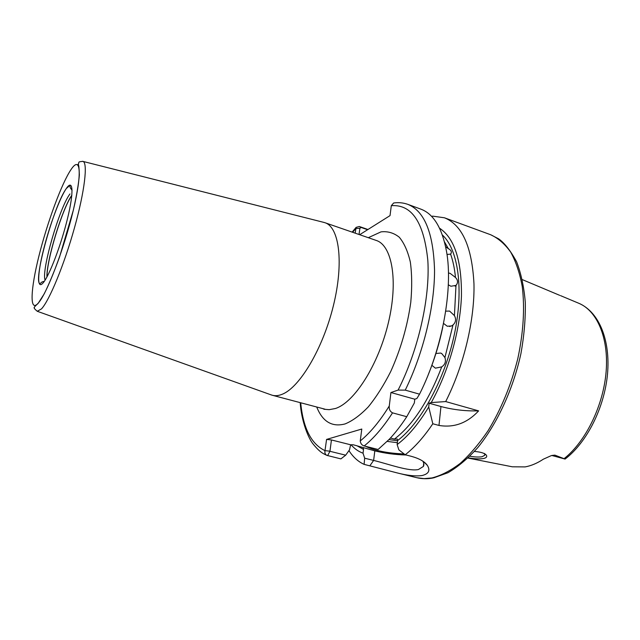 <?xml version="1.0" encoding="UTF-8"?>
<svg xmlns="http://www.w3.org/2000/svg" width="640" height="640" viewBox="0 0 640 640"><rect width="100%" height="100%" fill="white"/><g stroke="black" fill="none" stroke-linecap="round" stroke-linejoin="round"><path stroke-width="0.96" d="M469.872 456.24C474.936 457.072 478.984 457.24 482.024 456.744L484.76 455.288L484.616 453.784M474.44 451.44C480.44 451.912 484.344 453.08 486.144 454.936L486.544 455.504C487.168 456.92 486.12 457.936 483.4 458.552C479.52 459.144 474.464 458.912 468.24 457.84M442.368 234.992C458.144 249.384 464.008 288.984 454.432 334.072C444.904 379.128 421.064 422.736 397.6 440.584L397.344 439.056L394.44 439.072C412.976 424.848 428.736 400.784 441.72 366.88C445.104 364.56 446.176 361.456 444.92 357.56L452.992 324.968C455.864 322.304 456.336 319.184 454.424 315.608L455.984 285.424L456.424 284.904C458.16 282.408 457.84 279.928 455.472 277.464C454.616 268.584 452.992 260.8 450.592 254.12L451.176 253.208C451.736 251.44 450.784 249.92 448.336 248.648L444.496 241.904M441.72 366.88L435.408 368.16L431.824 365.272M435.8 353.504L440.592 353.064L441.72 353.528L444.92 357.56M452.992 324.968L451.536 325.952L447.248 326.232L443.536 323.424M445.712 311.152L449.584 311.072L454.424 315.608M450.592 254.12L447.088 254.448M445.64 246.752L448.336 248.648M455.984 285.424L450.928 286.24L448.312 284.808M448.44 272.992L450.136 273.36L455.472 277.464M468.008 458.064L512.312 466.8L525.128 466.904C531.128 465.824 537.216 463.248 543.392 459.168L551.232 455.648L554.896 455.136L551.816 455.472L565.088 459.072L554.896 455.136M397.584 440.752L388.96 439.592M345.688 455.184L340.888 458.888L326.928 455.392C325.224 454.52 324.576 452.936 324.992 450.64L326.576 439.416L331.44 439.952L329.944 451.296L345.688 455.184L349.528 449.824L350.632 444.784L353.32 444.784L374.816 450.872C385 453.352 395.416 454.728 406.056 454.992M439.544 228.192C454.512 238.088 461.808 260.736 461.44 296.128C460.208 330.344 448.552 371.552 431.24 402.576L429.128 403.216L428.728 406.96L432.808 423.768C423.856 437.072 414.656 447.408 405.192 454.768L411.248 456.304C419.328 458.536 424.704 461.576 427.376 465.408C430.464 470.512 428.712 473.888 422.12 475.52C415.656 476.456 407.152 475.544 396.6 472.768L364.104 464.368L364.664 458.2L373.632 460.416C388.688 464.112 409 471.672 418.416 469.52L423.384 466.456C424.168 465.032 424 463.28 422.864 461.192M271.032 394.832L272.384 395.28C275.328 396.056 278.568 395.728 282.12 394.296C299.616 387.624 322.92 348.632 333.392 305.688C343.992 262.728 339.296 227.104 324.944 222.712L323.576 222.328M364.104 464.368C358.144 461.648 353.096 457.072 348.944 450.64M47.04 276.792C46.504 260.608 62.344 208.592 71.816 195.456M390.432 438.032L394.44 439.072M431.832 216.64L432.544 216.12L444.432 217.784C462.176 224.856 472.016 246.864 473.968 283.8C474.808 319.752 463.936 365.544 445.696 401.568L431.24 402.576M478.616 410.872C467.24 423.096 454.024 427.952 438.976 425.44L440.952 406.528C453.096 409.76 465.648 411.208 478.616 410.872L445.696 401.568M432.808 423.768L438.976 425.44M428.728 406.96C418.672 423.752 408.144 436.288 397.136 444.576L398.864 449.864L405.192 454.768M406.76 416.712C401.064 425.456 395.224 432.992 389.232 439.312L378.12 449.48L364.184 445.952C361.88 445.232 360.568 443.56 360.248 440.944C370.152 432.928 379.832 421.264 389.28 405.944C388.896 409.144 389.976 411.448 392.536 412.856L406.76 416.712L414.344 402.96L414.776 399.2L416.848 398.544L419.536 394.168L405.248 390.128L398.104 390.08L390.92 392.528L389.28 405.944M397.6 440.584L397.136 444.576M442.792 327.032C439.44 343.256 434.64 359.032 428.368 374.368M405.248 390.128C423.328 353.296 434.616 306.696 434.544 270.352C433.44 233.048 424.528 211.048 407.824 204.352L420.736 209.096C433.496 213.784 442.08 227.856 446.504 251.296C453.328 288.568 442.344 348.992 419.536 394.168M355.16 233.16L356.12 227.376L359.296 226.488L367.944 229.504M394.768 202.856L393.632 203L391.304 205.696L390.024 215.624L359.664 234.712M364.664 458.2L363.04 453.2C358.512 451.568 354.504 448.752 351.016 444.744M363.04 453.2L363.528 449.416L356.728 445.64M326.576 439.416L361.792 429.04L360.248 440.944M363.288 447.968L363.528 449.416M559.728 295.352L522.352 279.64M365.464 446.28C374.896 450.72 387.792 453.288 404.152 453.968M331.44 439.952L350.632 444.784M367.608 229.72L361.112 227.448L359.912 228.224L359.032 234.496M387.2 441.4L397.352 442.688M414.776 399.2L390.92 392.528M440.952 406.528L429.128 403.216M359.912 228.224L355.816 228.536L352.624 232.28M300.696 402.768C303.168 428.176 311.272 444.128 324.992 450.64L329.88 451.184M46.936 276.992C46.328 260.848 62.328 208.296 71.84 195.232M43.192 282.8C36.912 290.288 37.408 274.176 43.472 249.936C49.464 225.792 59.864 197.664 66.44 188.32C73.096 178.6 74.04 191.752 67.584 218.256C61.216 244.64 49.376 275.728 43.192 282.8M69.968 193.944C59.48 207.448 41.096 270.968 45.104 280.136M41.488 308.896L37.264 311.28C34.624 309.056 33.672 307.848 34.392 307.664C33.496 307.912 34.736 306.488 38.136 303.392L44.208 293.864C49.04 284.144 54.152 271.856 59.536 257.016L73.312 210.28C76.592 195.704 78.608 183.928 79.36 174.96C79.136 168.256 78.776 164.752 78.272 164.456L78.856 162.392C78.672 161.92 80.024 161.584 82.928 161.376C88.016 162.664 84.728 191.176 74.44 227.936C64.208 264.664 49.44 300.432 41.488 308.896M71.072 169.488C61.672 183.304 47.336 222.288 38.968 255.864C30.496 289.528 29.424 313.064 38.176 303.192C46.784 293.936 64.008 249.032 73.136 210.96C82.376 172.752 80.576 155.152 71.072 169.488M369.872 465.776L373.632 460.416L374.816 450.872M368.304 237.696L381.008 231.864C387.768 231.104 393.864 232.896 399.288 237.24C404.168 243.088 407.848 251.336 410.32 261.992C411.984 273.88 412.136 287.32 410.776 302.32C407.448 326.12 400.768 349.192 390.72 371.536C383.744 385.312 376.272 397.088 368.312 406.856C360.304 415.192 352.552 420.88 345.056 423.936C332.016 427.328 322.576 421.688 316.728 407.008M322.888 408.64L324.136 409.264L329.184 409.672L335.48 408.488C354.4 402.44 378.448 364.768 388.368 322.768C398.432 280.76 392.08 245.368 376.24 240.44L324.944 222.712M432.856 478.032C427.256 479.04 421.864 478.928 416.696 477.68L424.096 478.632L431.968 477.944C441.128 475.56 450.56 470.704 460.248 463.376C469.912 454.648 479.184 443.768 488.064 430.728C501.072 409.384 510.96 385.472 517.728 358.984C523.416 332.488 524.92 308.32 522.232 286.464C519.728 273.008 515.888 261.576 510.712 252.144C504.896 244.024 498.224 238.224 490.688 234.752L444.432 217.784M564.368 458.432C585.936 441.28 603.472 405.312 606.144 371.432C608.856 337.504 596.832 310.392 578.448 303.136L560.576 295.648M392.536 412.856C383.256 427.256 373.8 438.288 364.184 445.952M398.104 390.08C418.328 350.28 430.16 297.864 427.832 260.504C423.976 222.408 411.808 204.144 391.304 205.696M77.728 164.752L78.2 164.184M82.496 161.288L324.344 222.52M361.112 227.448L359.296 226.488M327.6 455.64L329.944 451.296M44.328 281.304C39.96 282.336 41.92 282.896 39.72 283.68C33.248 279.576 54.48 203.96 66.408 188.448L69.576 185.664C70.912 187.048 68.712 186.232 72.08 190.208M441.72 353.528L441.064 353.224M451.536 325.952L449.48 326.496M451.176 253.208L450.512 254.184M456.424 284.904L455.024 286.112M484.856 454.256L484.76 455.288M374.32 239.776L376.24 240.44M324.848 409.152L272.384 395.28M37.264 311.28L271.776 395.104M416.696 477.68L396.6 472.768M579.4 303.536C599.448 312.608 610.456 340.608 607.512 374.016C604.464 407.52 586.944 442.376 565.192 458.992M407.824 204.352C403.168 202.72 398.44 202.272 393.632 203M356.12 227.376L352.136 232.112M300.192 402.632C301.352 420.688 308.2 438.216 313.248 444.184C320.2 452.656 323.256 453.608 326.928 455.392M490.688 234.752L498.576 238.808C504.432 242.872 510.432 250.52 516.6 261.768C521.136 273.576 524.04 287.16 525.312 302.52C525.6 318.744 524.136 335.768 520.928 353.6C513.096 389.416 497.04 424.048 477.648 447.76C467.672 458.72 457.768 467.048 447.944 472.736L433.608 477.888M423.384 466.456L423.72 463.312M427.376 465.408L423.912 461.936M484.368 453.464L486.144 454.936"/></g></svg>

